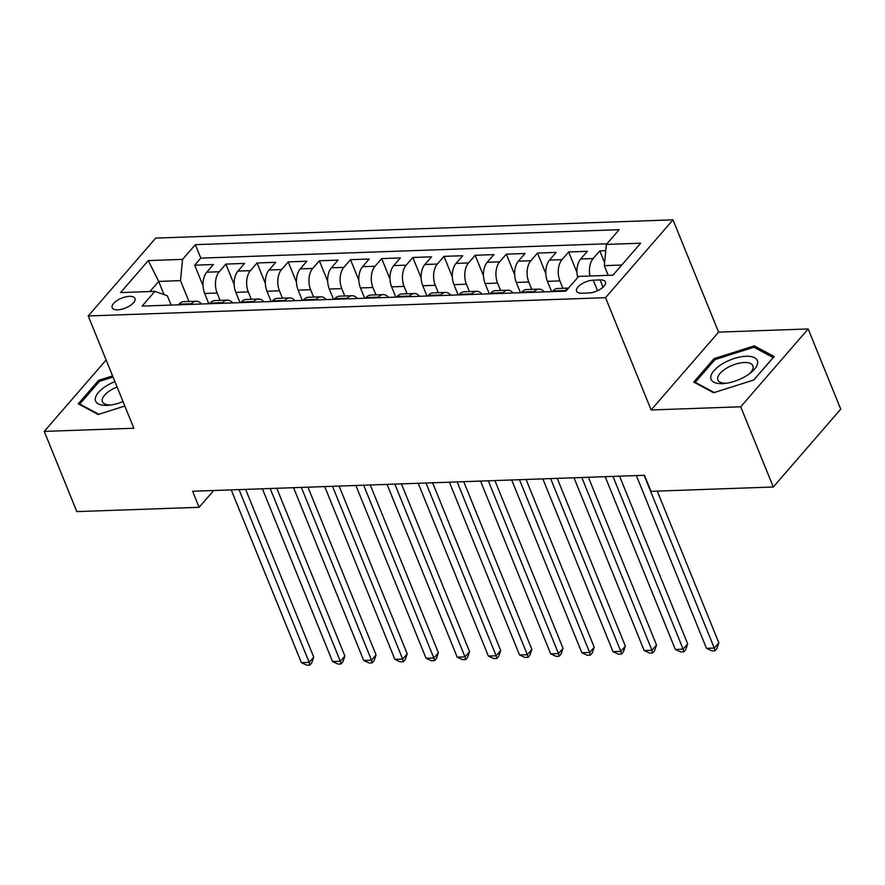 <?xml version="1.0" encoding="UTF-8"?>
<svg xmlns="http://www.w3.org/2000/svg" width="885" height="885" viewBox="0 0 885 885"><rect width="100%" height="100%" fill="white"/><g stroke="black" fill="none" stroke-linecap="round" stroke-linejoin="round"><path stroke-width="1.33" d="M117.738 309.816A12.279 5.299 -22.1 0 0 130.161 305.591A12.279 5.299 -22.1 0 0 134.951 298.455A12.279 5.299 -22.1 0 0 129.398 296.353A12.279 5.299 -22.1 0 0 116.975 300.568A12.279 5.299 -22.1 0 0 112.185 307.703A12.279 5.299 -22.1 0 0 117.738 309.816M672.998 219.834L155.705 238.098L88.246 315.956L605.539 297.681L672.998 219.834L718.587 332.118L651.139 409.965L740.723 406.801L808.182 328.954L718.587 332.118M808.182 328.954L840.75 409.158L773.291 487.004L740.723 406.801M605.771 250.665L599.809 250.875L604.599 262.657M577.717 277.503A15.355 8.95 -92 0 1 580.693 258.995L587.341 251.307L568.646 251.971L576.965 272.458M551.62 291.63L547.45 281.341A15.355 8.95 88 0 1 549.53 260.09L556.178 252.413L537.483 253.077L545.802 273.565M520.457 292.736L516.287 282.437A15.355 8.95 88 0 1 518.367 261.197L525.015 253.508L506.32 254.172L514.639 274.66M489.305 293.831L485.124 283.543A15.355 8.95 88 0 1 487.204 262.292L493.863 254.614L475.156 255.278L483.487 275.766M458.142 294.937L453.961 284.638A15.355 8.95 88 0 1 456.041 263.398L462.7 255.71L443.993 256.373L452.323 276.861M426.979 296.033L422.798 285.744A15.355 8.95 88 0 1 424.877 264.493L431.537 256.816L412.841 257.48L421.16 277.967M395.816 297.139L391.635 286.84A15.355 8.95 88 0 1 393.714 265.6L400.374 257.911L381.678 258.575L389.997 279.063M364.653 298.234L360.472 287.946A15.355 8.95 88 0 1 362.551 266.695L369.211 259.017L350.515 259.681L358.834 280.169M333.49 299.34L329.308 289.041A15.355 8.95 88 0 1 331.388 267.801L338.048 260.113L319.352 260.776L327.671 281.264M302.327 300.435L298.145 290.147A15.355 8.95 88 0 1 300.225 268.896L306.885 261.219L288.189 261.883L296.508 282.37M271.164 301.542L266.982 291.242A15.355 8.95 88 0 1 269.073 270.002L275.722 262.314L257.026 262.978L265.345 283.466M240.001 302.637L235.819 292.349A15.355 8.95 88 0 1 237.91 271.098L244.559 263.42L225.863 264.084L234.182 284.572M773.291 487.004L650.984 491.33L644.468 475.289L192.62 491.252L199.125 507.293L213.672 490.5M600.085 279.925L593.227 280.169A11.903 5.133 -22.1 0 0 581.191 284.262A11.903 5.133 -22.1 0 0 576.555 291.165A11.903 5.133 -22.1 0 0 581.921 293.212L588.779 292.968A11.903 5.133 -22.1 0 0 600.815 288.886A11.903 5.133 -22.1 0 0 605.451 281.972A11.903 5.133 -22.1 0 0 600.085 279.925L603.028 287.183M171.137 305.071L167.365 295.789L154.864 291.364L142.098 306.099L565.902 291.132L578.668 276.397L612.951 275.191L640.663 243.209L606.38 244.415L619.146 229.691L195.342 244.658L182.575 259.382L180.496 280.633L158.68 281.408L149.897 291.541M154.864 291.364L120.581 292.581L148.293 260.599L182.575 259.382M220.122 300.38L217.124 293.012A15.355 8.95 -92 0 1 219.203 271.761L225.863 264.084M208.838 303.743L204.667 293.444L217.124 293.012M251.285 299.285L248.287 291.906A15.355 8.95 -92 0 1 250.366 270.655L257.026 262.978M282.448 298.179L279.45 290.811A15.355 8.95 -92 0 1 281.53 269.56L288.189 261.883M313.611 297.083L310.613 289.705A15.355 8.95 -92 0 1 312.693 268.454L319.352 260.776M344.774 295.977L341.776 288.61A15.355 8.95 -92 0 1 343.856 267.358L350.515 259.681M375.937 294.882L372.939 287.503A15.355 8.95 -92 0 1 375.019 266.252L381.678 258.575M407.1 293.776L404.102 286.408A15.355 8.95 -92 0 1 406.182 265.157L412.841 257.48M438.263 292.681L435.265 285.302A15.355 8.95 -92 0 1 437.345 264.051L443.993 256.373M469.415 291.574L466.428 284.207A15.355 8.95 -92 0 1 468.508 262.956L475.156 255.278M500.578 290.479L497.591 283.1A15.355 8.95 -92 0 1 499.671 261.849L506.32 254.172M531.741 289.373L528.754 282.005A15.355 8.95 -92 0 1 530.834 260.754L537.483 253.077M562.904 288.278L559.906 280.899A15.355 8.95 -92 0 1 561.997 259.648L568.646 251.971M589.93 275.998A15.355 8.95 -92 0 1 593.16 258.553L599.809 250.875M606.922 243.784L200.806 258.132L194.7 265.179L203.019 285.667M204.667 293.444A15.355 8.95 88 0 1 206.747 272.204L213.396 264.515L194.7 265.179M552.428 291.608L552.981 290.977A15.355 8.95 -92 0 1 557.65 288.466L568.546 288.079M564.895 291.165L565.438 290.534A15.355 8.95 -92 0 1 568.247 288.433M533.732 292.26L534.286 291.63A15.355 8.95 -92 0 1 538.954 289.118A15.355 8.95 -92 0 1 544.33 291.895M538.954 289.118L526.486 289.561A15.355 8.95 88 0 0 521.818 292.072L521.265 292.703M502.569 293.366L503.123 292.736A15.355 8.95 -92 0 1 507.791 290.225A15.355 8.95 -92 0 1 513.167 292.99M507.791 290.225L495.323 290.667A15.355 8.95 88 0 0 490.655 293.178L490.113 293.809M471.406 294.462L471.959 293.831A15.355 8.95 -92 0 1 476.628 291.32A15.355 8.95 -92 0 1 482.004 294.097M476.628 291.32L464.16 291.762A15.355 8.95 88 0 0 459.492 294.274L458.95 294.904M440.243 295.568L440.796 294.937A15.355 8.95 -92 0 1 445.465 292.426A15.355 8.95 -92 0 1 450.841 295.192M445.465 292.426L432.997 292.869A15.355 8.95 88 0 0 428.329 295.38L427.787 296.01M409.091 296.663L409.633 296.033A15.355 8.95 -92 0 1 414.302 293.521A15.355 8.95 -92 0 1 419.678 296.298M414.302 293.521L401.834 293.964A15.355 8.95 88 0 0 397.166 296.475L396.624 297.106M377.928 297.769L378.47 297.139A15.355 8.95 -92 0 1 383.139 294.628A15.355 8.95 -92 0 1 388.515 297.393M383.139 294.628L370.671 295.07A15.355 8.95 88 0 0 366.003 297.581L365.461 298.212M346.765 298.865L347.307 298.234A15.355 8.95 -92 0 1 351.976 295.723A15.355 8.95 -92 0 1 357.352 298.499M351.976 295.723L339.508 296.165A15.355 8.95 88 0 0 334.84 298.676L334.298 299.307M315.602 299.971L316.144 299.34A15.355 8.95 -92 0 1 320.812 296.829A15.355 8.95 -92 0 1 326.2 299.595M320.812 296.829L308.345 297.272A15.355 8.95 88 0 0 303.677 299.783L303.135 300.413M284.439 301.066L284.981 300.435A15.355 8.95 -92 0 1 289.649 297.924A15.355 8.95 -92 0 1 295.037 300.701M289.649 297.924L277.182 298.367A15.355 8.95 88 0 0 272.514 300.878L271.972 301.508M253.276 302.172L253.818 301.542A15.355 8.95 -92 0 1 258.486 299.03A15.355 8.95 -92 0 1 263.874 301.796M258.486 299.03L246.03 299.473A15.355 8.95 88 0 0 241.351 301.984L240.809 302.615M222.113 303.267L222.655 302.637A15.355 8.95 -92 0 1 227.323 300.126A15.355 8.95 -92 0 1 232.711 302.902M227.323 300.126L214.867 300.568A15.355 8.95 88 0 0 210.199 303.079L209.645 303.71M190.95 304.374L191.492 303.743A15.355 8.95 -92 0 1 196.16 301.232A15.355 8.95 -92 0 1 201.548 303.998M196.16 301.232L183.704 301.674A15.355 8.95 88 0 0 179.035 304.186L178.482 304.816M621.735 265.046L604.3 265.666L606.38 244.415M608.238 275.357L604.3 265.666M106.123 359.996L44.25 431.404L76.818 511.607L199.125 507.293M44.25 431.404L133.845 428.24L88.246 315.956M651.139 409.965L605.539 297.681M164.046 294.605L158.68 281.408L148.293 260.599M188.959 301.486L180.496 280.633M200.806 258.132L195.342 244.658M754.263 345.858L714.029 358.646L693.718 382.088L713.631 392.752L753.854 379.964L774.176 356.522L754.263 345.858L755.071 347.871M112.605 375.926L98.578 380.384L78.256 403.837L98.18 414.49L124.818 406.027M714.582 359.996L714.029 358.646M99.12 381.745L98.578 380.384M644.125 475.3L714.283 648.074L706.495 648.351L636.337 475.577M657.245 491.109L718.841 642.82L714.283 648.074L715.014 650.752L711.894 650.862L706.495 648.351M718.841 642.82L716.839 648.65L715.014 650.752M722.348 383.625A24.946 10.764 -22.1 0 0 724.616 383.47A24.946 10.764 -22.1 0 0 750.502 372.95A24.946 10.764 -22.1 0 0 746.055 356.268A24.946 10.764 -22.1 0 0 713.952 370.66A24.946 10.764 -22.1 0 0 722.348 383.625M748.964 374.112A18.884 8.153 -22.1 0 0 752.892 365.77A18.884 8.153 -22.1 0 0 744.362 362.518A18.884 8.153 -22.1 0 0 725.246 369.012A18.884 8.153 -22.1 0 0 717.89 379.975A18.884 8.153 -22.1 0 0 726.419 383.227A18.884 8.153 -22.1 0 0 726.53 383.227M714.295 392.542L695.223 382.342L714.914 359.62L753.887 347.23L773.18 357.562L753.732 380.008M695.521 383.061L695.223 382.342M114.917 381.634A24.946 10.764 -22.1 0 0 107.129 385.473A24.946 10.764 -22.1 0 0 95.314 399.755A24.946 10.764 -22.1 0 0 109.154 405.208A24.946 10.764 -22.1 0 0 123.015 401.58M117.085 386.977A18.884 8.153 -22.1 0 0 111.145 389.909A18.884 8.153 -22.1 0 0 102.439 401.724A18.884 8.153 -22.1 0 0 111.079 404.965M80.059 404.799L79.772 404.08L99.452 381.358L113.048 377.043M98.832 414.28L79.772 404.08M612.962 476.395L683.12 649.181L675.332 649.457L605.174 476.672M619.566 476.163L687.678 643.915L683.12 649.181L683.851 651.847L680.731 651.957L675.332 649.457M687.678 643.915L685.676 649.745L683.851 651.847M581.81 477.502L651.957 650.276L644.169 650.552L574.011 477.778M588.403 477.269L656.515 645.021L651.957 650.276L652.688 652.953L649.568 653.064L644.169 650.552M656.515 645.021L654.513 650.851L652.688 652.953M550.647 478.597L620.805 651.382L613.006 651.659L542.848 478.873M557.24 478.365L625.363 646.116L620.805 651.382L621.524 654.048L618.405 654.159L613.006 651.659M625.363 646.116L623.35 651.946L621.524 654.048M519.484 479.703L589.642 652.477L581.843 652.754L511.685 479.98M526.077 479.471L594.2 647.223L589.642 652.477L590.361 655.154L587.242 655.265L581.843 652.754M594.2 647.223L592.187 653.053L590.361 655.154M488.321 480.798L558.479 653.584L550.68 653.86L480.533 481.075M494.914 480.566L563.037 648.318L558.479 653.584L559.198 656.25L556.079 656.36L550.68 653.86M563.037 648.318L561.024 654.148L559.198 656.25M457.158 481.905L527.316 654.679L519.528 654.955L449.37 482.181M463.751 481.672L531.874 649.424L527.316 654.679L528.035 657.356L524.916 657.466L519.528 654.955M531.874 649.424L529.861 655.254L528.035 657.356M425.995 483L496.153 655.785L488.365 656.062L418.207 483.276M432.588 482.767L500.711 650.519L496.153 655.785L496.872 658.451L493.764 658.562L488.365 656.062M500.711 650.519L498.697 656.349L496.872 658.451M394.832 484.106L464.99 656.88L457.202 657.157L387.044 484.383M401.436 483.874L469.548 651.625L464.99 656.88L465.709 659.557L462.601 659.668L457.202 657.157M469.548 651.625L467.534 657.455L465.709 659.557M363.669 485.201L433.827 657.986L426.039 658.263L355.881 485.478M370.273 484.969L438.385 652.721L433.827 657.986L434.546 660.653L431.438 660.763L426.039 658.263M438.385 652.721L436.371 658.551L434.546 660.653M332.506 486.308L402.664 659.082L394.876 659.358L324.718 486.584M339.11 486.075L407.222 653.827L402.664 659.082L403.383 661.759L400.274 661.869L394.876 659.358M407.222 653.827L405.208 659.657L403.383 661.759M301.342 487.403L371.501 660.188L363.713 660.464L293.555 487.679M307.947 487.17L376.059 654.922L371.501 660.188L372.231 662.854L369.111 662.965L363.713 660.464M376.059 654.922L374.045 660.752L372.231 662.854M270.179 488.509L340.338 661.283L332.55 661.56L262.391 488.785M276.784 488.277L344.896 656.028L340.338 661.283L341.068 663.96L337.948 664.071L332.55 661.56M344.896 656.028L342.882 661.858L341.068 663.96M239.016 489.604L309.175 662.389L301.387 662.666L231.228 489.881M245.621 489.372L313.733 657.124L309.175 662.389L309.905 665.055L306.785 665.166L301.387 662.666M313.733 657.124L311.73 662.953L309.905 665.055M235.819 292.349L248.287 291.906M266.982 291.242L279.45 290.811M298.145 290.147L310.613 289.705M329.308 289.041L341.776 288.61M360.472 287.946L372.939 287.503M391.635 286.84L404.102 286.408M422.798 285.744L435.265 285.302M453.961 284.638L466.428 284.207M485.124 283.543L497.591 283.1M516.287 282.437L528.754 282.005M547.45 281.341L559.906 280.899M580.693 258.995L593.16 258.553M206.747 272.204L219.203 271.761M237.91 271.098L250.366 270.655M269.073 270.002L281.53 269.56M300.225 268.896L312.693 268.454M331.388 267.801L343.856 267.358M362.551 266.695L375.019 266.252M393.714 265.6L406.182 265.157M424.877 264.493L437.345 264.051M456.041 263.398L468.508 262.956M487.204 262.292L499.671 261.849M518.367 261.197L530.834 260.754M549.53 260.09L561.997 259.648M552.981 290.977L565.438 290.534M521.818 292.072L534.286 291.63M490.655 293.178L503.123 292.736M459.492 294.274L471.959 293.831M428.329 295.38L440.796 294.937M397.166 296.475L409.633 296.033M366.003 297.581L378.47 297.139M334.84 298.676L347.307 298.234M303.677 299.783L316.144 299.34M272.514 300.878L284.981 300.435M241.351 301.984L253.818 301.542M210.199 303.079L222.655 302.637M179.035 304.186L191.492 303.743M597.508 290.711L593.227 280.169"/></g></svg>
